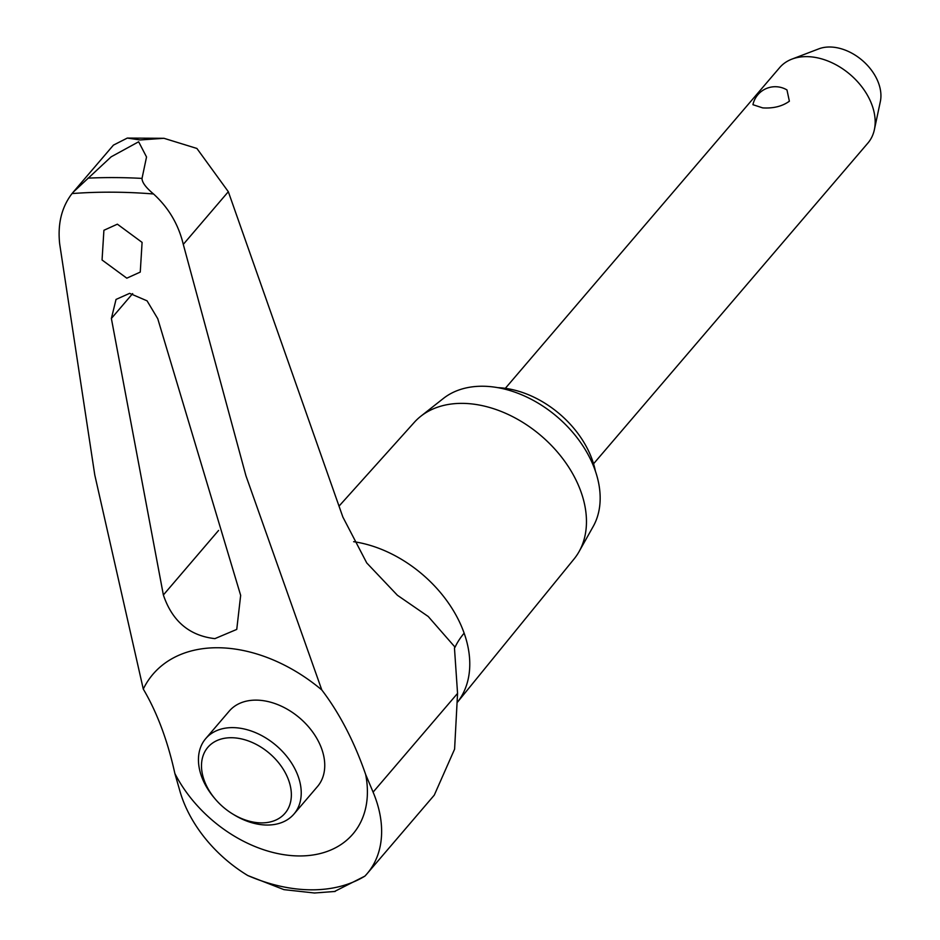 <?xml version="1.0" encoding="UTF-8"?>
<svg xmlns="http://www.w3.org/2000/svg" width="940" height="940" viewBox="0 0 940 940"><rect width="100%" height="100%" fill="white"/><g stroke="black" fill="none" stroke-linecap="round" stroke-linejoin="round"><path stroke-width="1.41" d="M454.466 647.907L455.066 647.19L428.229 616.499L397.409 595.267L366.741 562.931L342.865 517.047L228.326 191.713L196.907 148.461L163.959 138.298L140.213 139.954L127.3 138.074L113.435 145.124L73.156 192.218L111.167 156.816L138.65 141.775L146.534 156.992L142.022 178.412C142.034 182.383 145.876 187.577 153.537 193.981C168.589 207.693 178.506 224.484 183.288 244.376L245.928 475.734L321.797 689.96A139.978 97.784 -139.5 0 0 217.739 647.742A139.978 97.784 -139.5 0 0 143.28 689.067L94.775 474.97L59.655 243.742C57.54 223.838 61.664 207.117 72.028 193.57L73.156 192.218M321.797 689.96A267.371 155.476 -93.7 0 1 365.648 774.443L373.098 792.126A116.09 81.099 40.5 0 1 367.07 873.707A116.09 81.099 40.5 0 1 364.885 876.127L334.346 891.578M117.371 224.178L142.093 242.391L140.26 272.083L126.806 278.181L102.061 259.992L103.905 230.288L117.371 224.178M129.614 293.351L147.063 300.835L157.755 318.707L240.663 595.373L236.751 629.412L214.896 638.636C189.398 635.722 172.22 621.175 163.372 594.985L111.378 318.484L116.031 299.437L129.614 293.351M455.066 647.19A110.838 50.478 160.5 0 1 464.137 633.149A109.651 76.598 -139.5 0 1 457.674 701.945L574.082 558.959A105.127 73.438 -139.5 0 0 579.075 551.615A105.127 73.438 -139.5 0 0 561.098 456.523A105.127 73.438 -139.5 0 0 462.151 403.366A105.127 73.438 -139.5 0 0 420.815 416.244A105.127 73.438 -139.5 0 0 414.329 422.319L338.988 506.166M579.075 551.615L593.175 526.518A99.475 69.49 -139.5 0 0 576.161 436.536A99.475 69.49 -139.5 0 0 482.537 386.234A99.475 69.49 -139.5 0 0 443.422 398.419L420.815 416.244M215.589 799.458L214.555 798.236A58.045 40.549 40.5 0 1 205.731 738.593L229.243 711.098A58.045 40.549 40.5 0 1 256.103 700.124A58.045 40.549 40.5 0 1 313.079 732.589A58.045 40.549 40.5 0 1 317.462 786.568L293.95 814.064A58.045 40.549 40.5 0 1 267.089 825.038A58.045 40.549 40.5 0 1 233.661 814.581L232.297 813.746A50.736 35.438 -139.5 0 0 261.508 822.888A50.736 35.438 -139.5 0 0 288.745 780.517A50.736 35.438 -139.5 0 0 231.358 737.724A50.736 35.438 -139.5 0 0 215.589 799.458A50.736 35.438 -139.5 0 0 232.297 813.746M205.731 738.593A58.045 40.549 40.5 0 1 232.591 727.619A58.045 40.549 40.5 0 1 289.555 760.084A58.045 40.549 40.5 0 1 293.95 814.064M593.551 463.796L867.89 143.08A58.045 40.549 -139.5 0 0 874.376 129.661A58.045 40.549 -139.5 0 0 806.52 56.623A58.045 40.549 -139.5 0 0 791.903 59.126A58.045 40.549 -139.5 0 0 779.659 67.609L505.332 388.326M762.681 107.888L752.928 104.692A22.854 22.854 0 0 1 786.968 89.946L789.377 101.215C782.28 106.326 773.373 108.558 762.681 107.888M791.903 59.126L818.775 48.868A43.346 30.28 40.5 0 1 829.679 47A43.346 30.28 40.5 0 1 880.345 101.532L874.376 129.661M497.848 387.656A85.822 59.949 40.5 0 1 595.384 471.081M335.157 891.449L314.489 893L283.962 889.639L247.772 875.528A116.09 81.099 40.5 0 1 179.928 791.151L174.863 773.479A267.371 138.991 94.1 0 0 143.28 689.067M367.07 873.707L434.28 795.134L454.596 749.157L457.557 693.391L454.455 647.907M174.863 773.479A115.82 80.91 -139.5 0 0 299.284 855.952A115.82 80.91 -139.5 0 0 365.648 774.443M247.772 875.528A156.169 109.099 -139.5 0 0 311.281 889.827A156.169 109.099 -139.5 0 0 364.885 876.127M153.537 193.981A627.85 438.592 -139.5 0 0 112.213 192.183A627.85 438.592 -139.5 0 0 72.028 193.57M142.011 178.412A637.661 445.443 -139.5 0 0 114.739 177.589A637.661 445.443 -139.5 0 0 87.949 178.142M132.657 293.597L111.367 318.484M218.597 530.418L163.372 594.985M464.137 633.149A109.651 76.598 -139.5 0 0 353.64 541.687M457.557 693.391L373.098 792.126M228.326 191.713L183.288 244.376M127.3 138.074L163.959 138.298"/></g></svg>
